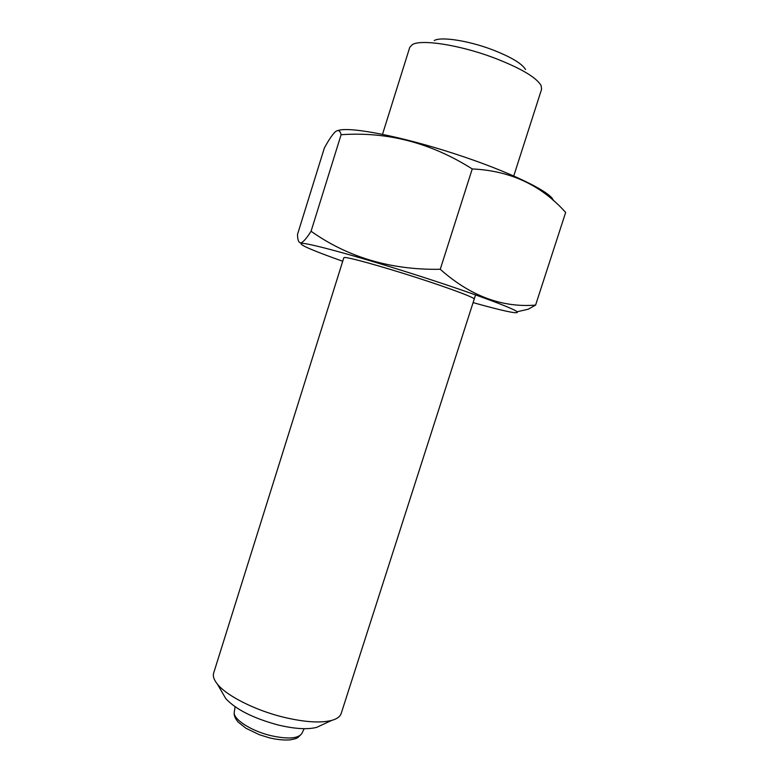 <?xml version="1.0" encoding="UTF-8"?>
<svg xmlns="http://www.w3.org/2000/svg" width="779" height="779" viewBox="0 0 779 779"><rect width="100%" height="100%" fill="white"/><g stroke="black" fill="none" stroke-linecap="round" stroke-linejoin="round"><path stroke-width="1.17" d="M525.543 69.506C521.833 63.391 510.488 56.692 491.51 49.408C467.682 40.479 440.817 36.486 434.224 40.537M513.76 175.918L541.6 89.225L541.123 85.554C536.273 77.257 520.284 67.919 493.156 57.529C459.016 44.773 420.806 39.018 412.247 44.666L409.744 47.402L382.508 134.29M475.57 294.89L341.192 713.476C340.17 716.602 337.015 718.91 331.708 720.409C320.442 723.243 304.346 722.162 283.42 717.177C255.054 710.253 226.631 695.822 217.419 684.157C213.943 679.872 212.696 676.162 213.67 673.017L343.841 257.683M322.029 724.879L316.605 727.382C307.471 729.709 294.628 728.91 278.093 724.986C253.185 718.219 235.735 709.406 225.744 698.559L222.745 693.378M553.294 200.515C551.814 192.306 509.729 171.692 455.14 153.93C400.591 136.111 349.167 126.315 338.096 130.531M311.064 231.256C306.673 238.199 303.323 242.065 301.015 242.834C298.766 243.038 297.597 240.244 297.5 234.469L324.327 148.098C328.446 140.463 331.99 135.137 334.941 132.128L335.369 131.739C338.203 129.499 340.111 130.492 341.105 134.718C387.377 131.476 431.079 142.878 472.24 168.946C510.138 170.65 541.278 185.159 565.651 212.443L535.601 305.095C501.949 307.812 470.175 295.884 440.252 269.281C391.194 270.138 348.125 257.459 311.064 231.256L341.105 134.718M473.087 302.622L485.298 305.972C508.463 312.165 519.067 314.093 517.11 311.756L528.191 309.234L535.601 305.095M440.252 269.281L472.24 168.946M474.06 299.185C476.991 298.523 451.216 288.727 416.414 277.528C381.652 266.321 348.651 257.197 344.484 257.479L343.899 257.898M517.11 311.756C513.264 308.046 466.631 290.966 410.669 273.225C354.708 255.463 306.76 242.542 301.473 243.35L301.269 243.379C299.058 244.694 312.876 250.653 342.711 261.267M301.94 733.292L301.785 733.623C297.977 738.648 287.714 739.329 270.995 735.668C251.062 730.965 232.794 719.066 234.255 712.201L234.313 711.84M316.605 727.382L331.708 720.409M225.744 698.559L217.419 684.157M235.141 706.796L234.255 712.201C233.758 715.278 235.122 718.628 238.355 722.24L245.979 728.268L259.465 734.763L269.777 737.927C277.528 739.699 284.345 740.342 290.207 739.846C298.454 738.171 296.108 738.229 298.006 737.499L301.785 733.623L304.17 728.696M301.473 243.35L301.015 242.844"/></g></svg>
